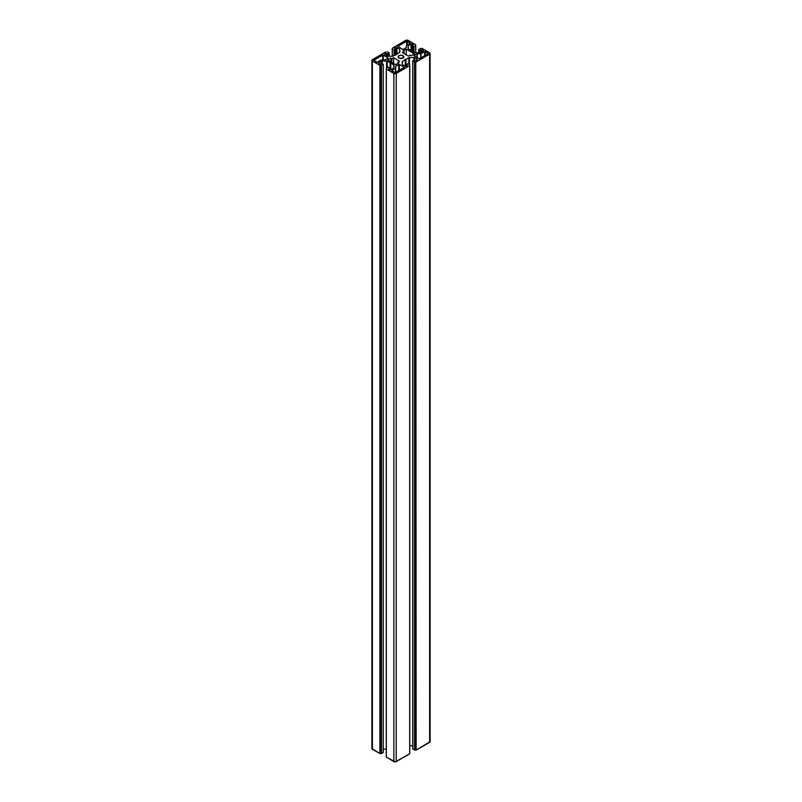 <?xml version="1.0" encoding="UTF-8"?>
<svg xmlns="http://www.w3.org/2000/svg" width="802" height="802" viewBox="0 0 802 802"><rect width="100%" height="100%" fill="white"/><g stroke="black" fill="none" stroke-linecap="round" stroke-linejoin="round"><path stroke-width="1.2" d="M398.975 58.075A2.867 1.654 180 0 1 398.133 56.902A2.867 1.654 180 0 1 399.907 55.368A2.867 1.654 180 0 1 403.025 55.729L403.025 58.075L403.025 55.729A2.867 1.654 180 0 1 403.867 56.902A2.867 1.654 180 0 1 402.093 58.426A2.867 1.654 180 0 1 398.975 58.075L398.193 56.581L399.907 55.368L402.093 55.368L403.807 56.581L402.594 58.275L398.975 58.075M383.236 59.99L383.236 55.107L388.128 58.035L385.05 59.919L380.99 60.06L384.91 59.97L388.098 57.944L383.236 55.107L383.236 59.99M380.99 60.06L377.341 62.165L373.762 60.34L382.644 55.107L382.644 59.99L382.945 55.037L373.792 60.25L377.04 62.235L380.99 60.06M428.118 53.634L419.356 58.686L413.872 55.769L416.95 53.884L416.95 57.644L417.251 53.814L417.251 57.814L417.251 53.814L420.719 53.814L420.719 57.904L421.01 53.744L417.09 53.834L413.902 55.669L419.215 58.746L428.118 53.634M421.01 57.734L421.01 53.744L424.659 51.639L424.659 55.629L424.659 51.639L425.26 51.639L425.26 55.288L425.26 51.639L428.208 53.363L424.96 51.569L421.01 53.744L421.01 57.734M406.243 54.837L406.243 49.122L403.025 50.987L404.158 51.639L402.434 52.631L404.158 51.639L404.158 53.634L404.158 51.639L403.025 50.987L406.243 49.122L414.474 53.874L411.256 55.729L410.123 55.077L408.388 56.08L402.434 52.631L408.388 56.08L410.123 55.077L411.256 55.729L414.474 53.874L406.243 49.122L406.243 54.837M399.566 61.173L393.612 57.724L393.612 63.438L393.612 57.724L399.566 61.173L397.842 62.165L399.566 61.173M397.842 63.478L397.842 62.165L397.842 63.478M398.975 62.817L397.842 62.165L398.975 62.817L395.757 64.681L398.975 62.817M387.526 59.929L395.757 64.681L387.526 59.929L390.744 58.075L390.744 61.784L390.744 58.075L391.877 58.726L391.877 62.446L391.877 58.726L393.612 57.724L391.877 58.726L390.744 58.075L387.526 59.929M397.902 46.305L402.664 49.403L397.812 46.386L406.664 41.243L397.902 46.305M406.664 45.233L406.664 41.243L407.256 41.243L407.256 44.892L407.256 41.243L410.123 42.897L406.664 41.243L406.664 45.233M410.123 43.238L406.474 45.343L410.123 43.238M406.343 45.524L406.343 47.518L406.343 45.524M406.343 47.518L403.266 49.403L406.343 47.518M403.266 49.403L402.664 49.403L403.266 49.403M399.336 64.401L399.336 70.255L399.336 64.401L404.098 67.157L399.336 64.401L395.777 66.115L395.777 72.3L395.777 66.115L399.336 64.401M398.734 70.596L398.734 64.401L398.734 70.596M404.098 67.498L395.336 72.561L404.098 67.498M395.336 72.561L391.877 70.907L395.336 72.561M391.877 70.566L395.526 68.461L391.877 70.566M395.526 72.451L395.526 68.461L395.526 72.451M395.657 68.28L395.657 66.285M413.992 60.07L415.065 60.481L414.173 60.02L412.86 60.721L413.992 60.07M412.86 60.932L412.86 749.128L412.86 60.932L414.584 61.924L412.86 60.932M412.86 748.918L414.584 750.121L414.584 61.924L414.584 750.121L414.584 61.924L414.945 750.121L415.366 61.684L415.366 749.88L415.366 61.684L415.777 750.121L415.777 61.924L416.138 750.121L429.611 742.341L429.611 54.145L416.138 61.924L429.611 54.145L429.611 742.341A1.684 0.972 0 0 0 430.103 741.66L429.822 741.118M429.611 52.772A1.684 0.972 180 0 1 430.103 53.463A1.684 0.972 180 0 1 429.611 54.145L429.822 52.922L422.103 48.441L429.611 52.772M422.103 49.824L422.213 51.709L422.213 49.884L423.446 50.797L420.499 52.701L414.814 52.701L408.278 48.922L408.038 45.985L408.178 48.852L408.278 45.644L408.278 48.922L414.945 52.762L420.368 52.762L423.386 50.977L421.03 49.884L421.03 52.391L421.03 49.884L422.093 49.824M421.742 48.441L420.549 48.441L421.742 48.441M420.549 48.441L418.744 49.534L420.549 48.441M418.824 49.644L419.957 50.295L419.957 52.842L420.308 50.295L418.824 49.644L418.824 52.842L418.824 49.644M420.308 52.782L420.308 50.295L421.03 49.884L420.308 50.295L420.308 52.782M408.038 45.985L410.985 44.08L408.038 45.985M410.985 50.486L410.985 44.08L412.178 44.08L412.178 51.168L412.178 44.08L413.16 44.651L411.747 43.95L410.985 44.08L410.985 50.486M413.16 45.343L413.16 44.651L412.439 45.754L413.16 45.343M412.439 45.955L412.439 51.328L412.439 45.955L413.571 46.616L412.439 45.955M413.571 51.98L413.571 46.616L413.571 51.98M413.932 46.616L413.932 52.19L413.932 46.616L415.657 45.614L413.932 46.616M415.657 52.842L415.657 45.614L415.657 52.842M415.657 44.722L408.148 40.381L415.657 44.722M405.772 40.381A1.684 0.972 180 0 1 408.148 40.381L405.772 40.381L392.228 48.26L405.772 40.381M392.298 49.052L394.023 50.055L394.023 55.629L394.383 50.055L392.298 49.052L392.298 56.28L392.298 49.052M394.383 55.418L394.383 50.055L395.516 49.403L395.516 54.767L395.587 49.293L394.383 50.055L394.383 55.418M395.516 49.193L394.554 48.441L395.787 47.529L395.787 54.616L395.787 47.529L396.98 47.529L396.98 53.924L396.98 47.529L399.677 49.082L399.677 52.361L399.677 49.082L399.927 52.02L396.769 54.456L392.549 56.28L388.058 56.28L393.01 56.2L399.787 52.29L399.677 49.082L396.378 47.378L394.614 48.25L395.516 49.193M388.058 56.28L384.76 54.576L388.058 56.28M384.76 53.894L384.76 54.576L385.742 53.323L384.76 53.894M385.742 55.148L385.742 53.323L386.935 53.323L386.935 55.839L386.935 53.323L387.647 53.734L385.742 53.323L385.742 55.148M387.647 56.22L387.647 53.734L387.647 56.22M388.008 53.734L388.008 56.28L388.008 53.734L389.14 53.082L388.008 53.734M389.14 56.28L389.14 53.082L389.14 56.28M389.14 52.872L387.416 51.879L389.14 52.872M372.389 59.659L385.862 51.879L371.897 60.34A1.684 0.972 180 0 1 372.389 59.659M372.389 61.032A1.684 0.972 180 0 1 371.897 60.34L372.389 749.228L372.389 61.032L379.897 65.363L372.389 61.032M372.178 747.995L371.897 748.537A1.684 0.972 0 0 0 372.389 749.228L379.897 753.559L379.897 65.363L380.258 753.559L379.897 65.363L380.679 65.122L380.258 753.559L380.679 65.122L380.679 753.319L380.679 65.122L381.451 753.559L381.09 65.363L383.176 64.371L383.176 752.567L381.451 753.559L381.451 65.363L383.176 64.371L383.176 752.356M383.176 64.16L381.692 63.508L383.176 64.16M381.692 63.508L379.787 63.919L378.554 63.007L381.501 61.102L381.501 63.619L381.501 61.102L382.103 60.962L382.103 63.538L382.103 60.962L386.584 60.962L386.584 68.05L386.584 60.962L387.186 61.102L387.186 67.699L387.186 61.102L390.093 62.787L390.093 69.824L390.093 62.787L390.805 62.787L390.805 69.804L390.805 63.198L393.722 64.882L393.722 68.16L393.962 65.223L393.962 67.819L393.822 64.952L387.055 61.042L381.632 61.042L378.554 63.007L380.058 64.03L381.692 63.508M386.263 749.158L383.256 749.158L386.263 749.158M393.962 67.819L391.015 69.724L393.962 67.819M391.015 69.724L388.84 69.152L391.015 69.724M388.84 68.461L388.84 69.152L389.561 68.05L388.84 68.461M389.561 69.563L389.561 68.05L389.561 69.563M389.561 67.839L388.429 67.188L389.561 67.839M388.068 67.188L386.343 68.19L388.068 67.188M386.343 69.082L386.343 757.278L386.343 69.082L393.852 73.413L386.343 69.082M386.343 757.068L393.852 761.619L393.852 73.413L393.852 761.619A1.684 0.972 0 0 0 396.228 761.619L396.228 73.413A1.684 0.972 180 0 1 393.852 73.413L395.977 73.543L409.702 65.644L409.702 753.84L396.228 761.619L396.228 73.413L409.702 65.644L409.702 753.629M409.702 64.751L407.616 63.749L409.702 64.751M407.616 63.749L406.413 64.511L407.616 63.749M406.484 64.611L407.446 65.363L406.213 66.275L402.323 64.721L402.323 61.443L402.323 64.721L402.323 61.443L405.231 59.759L405.231 66.365L405.231 59.348L405.942 59.348L405.942 66.386L405.942 59.348L408.86 57.664L408.86 64.26L408.86 57.664L409.451 57.523L409.451 64.601L409.451 57.523L413.942 57.523L409.13 57.554L402.213 61.513L402.323 64.721L405.782 66.416L407.426 65.463L406.484 64.611L406.484 66.125L406.484 64.611M409.772 745.72L412.789 745.72L409.772 745.72M413.942 60.1L413.942 57.523L414.534 57.664L414.534 60.18L414.534 57.664L417.24 59.228L413.942 57.523L413.942 60.1M417.24 59.909L417.24 59.228L416.258 60.481L417.24 59.909M416.258 60.481L415.065 60.481L416.258 60.481M412.809 748.968L414.584 750.121L416.138 750.121L430.103 741.66L430.103 53.463M371.897 60.34L371.897 748.537L379.988 753.599L383.236 752.406M386.283 757.118L395.366 761.88L409.752 753.679M412.789 60.822L412.789 749.018M418.744 49.534L418.744 52.842M412.368 45.854L412.368 51.288M415.737 45.513L415.737 52.842M392.228 48.952L392.228 56.28M395.587 49.293L395.587 54.726M389.211 52.982L389.211 56.28M383.256 64.26L383.256 752.466M389.632 67.949L389.632 69.604M386.263 68.982L386.263 757.178M409.772 65.533L409.772 753.74M406.413 64.511L406.413 66.165"/></g></svg>
